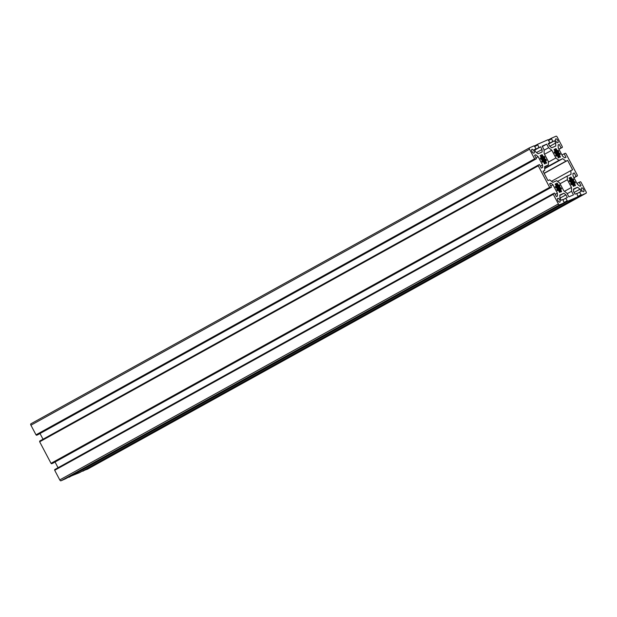 <?xml version="1.0" encoding="UTF-8"?>
<svg xmlns="http://www.w3.org/2000/svg" width="617" height="617" viewBox="0 0 617 617"><rect width="100%" height="100%" fill="white"/><g stroke="black" fill="none" stroke-linecap="round" stroke-linejoin="round"><path stroke-width="0.93" d="M557.583 155.962L559.303 155.014A3.286 1.535 61 0 0 559.295 154.674L560.298 154.497A5.16 2.414 61 0 0 560.051 153.648L558.732 152.808A3.286 1.535 61 0 0 558.524 152.414L558.624 150.957A5.16 2.414 61 0 0 558.061 150.247L554.344 152.684M558.385 157.744L558.956 157.428L558.632 156.178L557.822 156.625L558.655 156.17A3.286 1.535 61 0 0 558.809 156.109A3.286 1.535 61 0 0 558.848 156.086L560.174 157.296A5.16 2.414 61 0 0 560.383 156.811L559.303 155.014M554.29 152.507L557.274 150.849A3.286 1.535 61 0 0 556.997 150.633L556.125 148.743A5.16 2.414 61 0 0 555.578 148.589L555.809 150.278A3.286 1.535 61 0 0 555.624 150.355A3.286 1.535 61 0 0 555.593 150.371L554.267 149.16A5.16 2.414 61 0 0 554.058 149.653L555.138 151.45A3.286 1.535 61 0 0 555.146 151.782L554.135 151.959A5.16 2.414 61 0 0 554.39 152.808L555.709 153.648A3.286 1.535 61 0 0 555.917 154.042L555.809 155.507A5.16 2.414 61 0 0 556.38 156.217L556.92 155.53L556.156 155.954M556.92 155.53L557.159 155.607A3.286 1.535 61 0 0 557.444 155.823L558.308 157.713A5.16 2.414 61 0 0 558.863 157.875L558.956 157.428M540.438 158.577L543.423 156.919A3.286 1.535 61 0 0 543.137 156.703L542.274 154.813A5.16 2.414 61 0 0 541.726 154.659L541.957 156.348L540.978 156.888M542.166 160.381L544.88 158.877A3.286 1.535 61 0 0 544.672 158.484L544.772 157.026A5.16 2.414 61 0 0 544.202 156.309L540.492 158.746M540.955 156.872L541.934 156.356A3.286 1.535 61 0 0 541.772 156.417A3.286 1.535 61 0 0 541.741 156.44L540.415 155.229A5.16 2.414 61 0 0 540.207 155.715L541.286 157.512A3.286 1.535 61 0 0 541.294 157.852L540.284 158.029A5.16 2.414 61 0 0 540.538 158.877L541.849 159.718A3.286 1.535 61 0 0 542.058 160.112L541.957 161.569A5.16 2.414 61 0 0 542.528 162.286L543.068 161.6L542.304 162.024M543.068 161.6L543.307 161.677A3.286 1.535 61 0 0 543.592 161.893L544.456 163.783A5.16 2.414 61 0 0 545.012 163.937L544.772 162.248L543.97 162.695L544.757 162.263M544.772 162.248L544.803 162.24A3.286 1.535 61 0 0 544.958 162.171A3.286 1.535 61 0 0 544.988 162.155L546.315 163.366A5.16 2.414 61 0 0 546.523 162.88L545.451 161.083A3.286 1.535 61 0 0 545.436 160.744L546.446 160.567A5.16 2.414 61 0 0 546.192 159.718L544.88 158.877M571.581 184.845L572.183 184.105A3.286 1.535 61 0 0 572.468 184.321L573.332 186.211A5.16 2.414 61 0 0 573.887 186.365L573.656 184.676L572.846 185.123L573.633 184.691M569.267 180.843L569.938 180.472L569.159 180.457A5.16 2.414 61 0 0 569.414 181.305L570.733 182.146A3.286 1.535 61 0 0 570.933 182.539L570.833 183.997A5.16 2.414 61 0 0 571.404 184.707L571.782 184.738M573.656 184.676L573.679 184.668A3.286 1.535 61 0 0 573.833 184.599A3.286 1.535 61 0 0 573.864 184.583L575.191 185.794A5.16 2.414 61 0 0 575.406 185.301L574.327 183.504A3.286 1.535 61 0 0 574.311 183.172L575.322 182.994A5.16 2.414 61 0 0 575.067 182.146L573.756 181.305A3.286 1.535 61 0 0 573.548 180.912L573.648 179.447A5.16 2.414 61 0 0 573.085 178.737L569.368 181.174M569.314 180.997L572.298 179.346A3.286 1.535 61 0 0 572.021 179.131L571.149 177.241A5.16 2.414 61 0 0 570.602 177.079L570.833 178.776L569.853 179.316L570.81 178.783A3.286 1.535 61 0 0 570.648 178.845A3.286 1.535 61 0 0 570.617 178.868L569.29 177.657A5.16 2.414 61 0 0 569.082 178.143L570.162 179.94A3.286 1.535 61 0 0 570.17 180.28L569.938 180.472M557.236 137.09A1.288 0.602 61 0 0 556.079 136.195L551.397 138.247L552.77 141.501L554.475 140.753L555.678 143.036L555.778 146.005L551.729 147.779L549.662 146.167L548.243 143.483L549.948 142.735L548.019 139.72L537.546 144.309L538.919 147.563L540.623 146.823L542.042 149.507L542.127 151.983L538.07 153.756L535.595 151.836L534.391 149.553L536.096 148.805L534.168 145.789L529.486 147.841A1.288 0.602 61 0 0 529.455 147.856A1.288 0.602 61 0 0 529.533 149.221L534.607 158.854L535.186 159.302L536.428 158.754L534.584 155.253L535.695 154.767L538.171 156.695L542.567 165.024L542.652 167.5L541.34 168.079L539.497 164.569L538.248 165.117L538.271 165.811L549.631 187.352L550.21 187.799L551.451 187.252L549.608 183.75L550.912 183.172L552.986 184.784L557.375 193.113L557.475 196.083L556.364 196.568L554.521 193.067L553.272 193.607L553.295 194.301L558.377 203.934A1.288 0.602 61 0 0 559.526 204.829L564.208 202.777L562.835 199.522L561.131 200.27L559.928 197.988L559.827 195.018L563.876 193.244L565.951 194.849L567.362 197.54L565.658 198.288L567.594 201.296L578.067 196.707L576.687 193.453L574.982 194.201L573.571 191.517L573.486 189.033L577.535 187.26L580.011 189.188L581.222 191.471L579.517 192.219L581.445 195.234L586.127 193.183A1.288 0.602 61 0 0 586.15 193.167A1.288 0.602 61 0 0 586.081 191.794L580.998 182.169L580.427 181.714L579.178 182.262L581.029 185.771L579.918 186.257L577.435 184.329L573.046 175.999L572.962 173.516L574.265 172.945L576.116 176.454L577.358 175.907L577.335 175.213L565.982 153.672L565.403 153.224L564.154 153.772L566.005 157.273L564.694 157.844L562.627 156.24L558.231 147.903L558.13 144.941L559.241 144.455L561.092 147.957L562.334 147.409L562.311 146.723L557.236 137.09M555.786 150.286L554.83 150.826L555.786 150.286M555.794 138.879A2.159 1.01 61 0 0 555.755 138.894A2.159 1.01 61 0 0 555.917 141.278A2.159 1.01 61 0 0 557.845 142.681A2.159 1.01 61 0 0 557.706 140.337A2.159 1.01 61 0 0 555.794 138.879M531.962 149.314A2.159 1.01 61 0 0 531.923 149.337A2.159 1.01 61 0 0 532.085 151.713A2.159 1.01 61 0 0 534.014 153.116A2.159 1.01 61 0 0 533.875 150.779A2.159 1.01 61 0 0 531.962 149.314M581.63 187.892A2.159 1.01 61 0 0 581.592 187.907A2.159 1.01 61 0 0 581.754 190.283A2.159 1.01 61 0 0 583.682 191.686A2.159 1.01 61 0 0 583.543 189.35A2.159 1.01 61 0 0 581.63 187.892M557.807 198.327A2.159 1.01 61 0 0 557.768 198.342A2.159 1.01 61 0 0 557.93 200.726A2.159 1.01 61 0 0 559.858 202.121A2.159 1.01 61 0 0 559.719 199.785A2.159 1.01 61 0 0 557.807 198.327M544.04 149.73L544.163 153.571L548.251 161.315L548.374 164.963L544.61 166.613L544.742 170.446L542.999 171.21L547.958 180.611L549.693 179.848L552.901 182.339L556.665 180.688L559.712 183.056L563.799 190.8L567 193.291L568.889 196.869L573.463 194.872L571.573 191.285L571.442 187.452L567.362 179.709L567.239 176.061L571.003 174.41L570.872 170.577L572.615 169.814L567.655 160.412L565.912 161.168L562.712 158.685L558.948 160.327L555.894 157.96L551.814 150.224L548.606 147.733L546.716 144.147L542.15 146.152L544.04 149.73M556.657 183.588L556.75 183.149A5.16 2.414 61 0 1 557.298 183.303L558.161 185.193A3.286 1.535 61 0 1 558.447 185.416L559.226 184.807A5.16 2.414 61 0 1 559.796 185.516L559.696 186.974A3.286 1.535 61 0 1 559.904 187.367L561.215 188.208A5.16 2.414 61 0 1 561.47 189.057L560.46 189.234A3.286 1.535 61 0 1 560.475 189.573L561.547 191.37A5.16 2.414 61 0 1 561.339 191.864L560.012 190.653A3.286 1.535 61 0 1 559.981 190.668A3.286 1.535 61 0 1 559.82 190.73L560.028 192.435A5.16 2.414 61 0 1 559.48 192.28L558.616 190.391A3.286 1.535 61 0 1 558.331 190.167L557.552 190.776A5.16 2.414 61 0 1 556.981 190.067L557.082 188.609A3.286 1.535 61 0 1 556.873 188.216L555.562 187.375A5.16 2.414 61 0 1 555.308 186.527L556.318 186.349A3.286 1.535 61 0 1 556.303 186.01L555.231 184.213A5.16 2.414 61 0 1 555.439 183.719L556.765 184.93A3.286 1.535 61 0 1 556.796 184.915A3.286 1.535 61 0 1 556.958 184.853L556.657 183.588M87.56 469.136A1.288 0.602 -119 0 1 87.545 469.144A1.288 0.602 -119 0 1 87.514 469.159L586.127 193.183M82.678 470.91L87.514 469.159M68.826 476.972L79.454 472.691L578.067 196.707M553.295 194.301L54.689 470.277L59.764 479.91A1.288 0.602 -119 0 0 60.921 480.805L65.603 478.753L564.208 202.777M553.272 193.607L54.666 469.591L54.952 470.131M55.036 462.017L58.044 467.717M538.271 165.811L39.665 441.787L51.018 463.328L51.597 463.776L52.846 463.228L551.451 187.252M538.248 165.117L39.642 441.093L39.928 441.641M40.012 433.52L43.02 439.227M529.455 147.856L30.85 423.833A1.288 0.602 -119 0 0 30.919 425.206L36.002 434.831L36.573 435.286L37.822 434.738L536.428 158.754M30.85 423.833A1.288 0.602 -119 0 1 30.873 423.817L529.44 147.864M548.174 140.028L551.397 138.247M548.729 140.421L551.421 138.933M548.459 143.884L552.77 141.501M548.536 144.039L554.475 140.753M549.809 146.283L555.678 143.036M548.32 143.638L549.948 142.735M534.322 146.09L537.546 144.309M534.877 146.491L537.569 145.003M534.607 149.954L538.919 147.563M534.684 150.108L540.623 146.823M536.528 152.561L542.042 149.507M534.469 149.7L536.096 148.805M36.002 434.831L534.607 158.854M36.272 434.715L534.885 158.731M36.573 435.286L535.186 159.302M534.638 155.353L535.695 154.767M535.98 157.906L538.171 156.695M540.376 166.235L542.567 165.024M51.018 463.328L549.631 187.352M51.296 463.205L549.909 187.229M51.597 463.776L550.21 187.799M549.67 183.866L550.912 183.172M550.796 185.995L552.986 184.784M555.184 194.332L557.375 193.113M559.843 195.481L563.876 193.244M560.012 198.142L565.951 194.849M562.966 199.777L565.658 198.288M564.054 202.484L567.015 200.849M564.069 202.515L567.293 200.726M68.981 477.28L567.594 201.296M573.501 189.496L577.535 187.26M574.072 192.473L580.011 189.188M576.826 193.707L579.517 192.219M577.913 196.422L580.867 194.779M577.921 196.445L581.145 194.663M82.832 471.211L581.445 195.234M576.988 183.48L579.178 182.262M572.962 173.67L574.265 172.945M573.918 177.665L576.116 176.454M573.98 177.773L577.358 175.907M561.964 154.983L564.154 153.772M558.138 145.064L559.241 144.455M558.902 149.167L561.092 147.957M558.956 149.283L562.334 147.409M542.366 146.561L546.716 144.147M544.055 150.255L548.606 147.733M544.526 154.258L551.814 150.224M548.274 162.178L555.894 157.96M544.664 168.233L558.948 160.327M544.68 168.665L562.712 158.685M544.078 173.261L565.912 161.168M544.155 173.416L567.655 160.412M551.536 181.275L570.872 170.577M557.583 181.406L567.239 176.061M560.074 183.743L567.362 179.709M564.462 191.316L571.442 187.452M567.216 193.699L571.573 191.285M543.076 171.364L544.742 170.446M544.626 167.037L548.374 164.963M557.344 155.754L559.295 154.674M556.017 154.312L558.732 152.808M555.832 153.903L558.524 152.414M555.138 151.659L556.997 150.633M555.593 150.378L554.814 150.803L555.585 150.378M541.286 157.728L543.137 156.703M541.981 159.973L544.672 158.484M543.731 162.032L545.451 161.083M543.492 161.824L545.436 160.744M572.607 184.46L574.327 183.504M572.368 184.244L574.311 183.172M571.041 182.809L573.756 181.305M570.856 182.401L573.548 180.912M570.162 180.156L572.021 179.131M569.838 179.3L570.609 178.868L569.838 179.3M541.857 161.392L545.752 159.24M541.788 161.184L545.281 159.255M542.22 161.916L546.192 159.718M557.891 157.011L558.616 156.61M545.544 162.633L546.276 162.225M543.955 162.626L545.706 161.654M545.922 163.212L546.523 162.88M556.202 156.008L556.85 155.654M569.075 178.228L569.73 177.866M569.537 178.999L570.216 178.621M544.533 163.814L545.104 163.497M544.04 163.081L544.765 162.68M554.243 152.353L554.914 151.975M570.802 178.236L571.55 177.819M570.015 179.508L571.689 178.583M570.532 177.58L571.149 177.241M542.351 162.078L542.999 161.723M554.051 149.73L554.706 149.368M554.513 150.502L555.2 150.124M570.524 181.868L573.779 180.064M570.625 181.969L573.478 180.388M569.344 181.105L572.406 179.416M569.645 181.668L573.648 179.447M572.661 178.969L573.085 178.737M540.392 158.415L541.063 158.045M555.778 149.738L556.526 149.329M554.991 151.018L556.665 150.093M555.508 149.09L556.125 148.743M570.733 183.82L574.628 181.668M570.671 183.611L574.157 181.676M571.095 184.344L575.067 182.146M540.199 155.8L540.854 155.438M540.662 156.571L541.34 156.194M555.501 153.371L558.755 151.574M555.601 153.479L558.454 151.898M554.328 152.615L557.382 150.918M554.621 153.17L558.624 150.957M557.637 150.479L558.061 150.247M574.419 185.061L575.152 184.653M572.831 185.054L574.581 184.082M574.797 185.64L575.406 185.301M541.927 155.808L542.675 155.391M541.14 157.08L542.813 156.155M541.657 155.152L542.274 154.813M555.709 155.33L559.604 153.17M555.647 155.114L559.133 153.186M556.071 155.846L560.051 153.648M573.409 186.241L573.98 185.925M572.915 185.509L573.64 185.108M541.649 159.441L544.904 157.636M541.741 159.541L544.603 157.96M540.469 158.685L543.531 156.988M540.77 159.24L544.772 157.026M543.785 156.548L544.202 156.309M559.395 156.571L560.128 156.163M557.807 156.556L559.565 155.584M559.773 157.142L560.383 156.811M571.226 184.506L571.874 184.144M30.919 425.206L529.533 149.221M59.764 479.91L558.377 203.934M60.921 480.805L559.526 204.829M556.681 183.65L557.298 183.303M556.95 184.306L557.699 183.889M556.164 185.578L557.83 184.653M556.31 186.218L558.161 185.193M555.462 187.067L558.447 185.416M555.493 187.175L558.555 185.486M558.809 185.038L559.226 184.807M555.794 187.738L559.796 185.516M556.673 187.93L559.928 186.133M556.765 188.038L559.627 186.457M557.004 188.463L559.696 186.974M557.19 188.871L559.904 187.367M556.812 189.681L560.305 187.745M556.881 189.889L560.768 187.738M557.244 190.414L561.215 188.208M558.516 190.314L560.46 189.234M558.755 190.522L560.475 189.573M558.979 191.116L560.73 190.152M560.568 191.131L561.3 190.722M560.946 191.71L561.547 191.37M559.056 191.571L559.789 191.17M559.557 192.303L560.128 191.995M557.375 190.568L558.023 190.213M555.416 186.912L556.087 186.542M555.223 184.298L555.878 183.935M555.678 185.061L556.364 184.684M558.686 185.486L555.516 187.244M558.385 190.213L560.529 189.026M558.092 190.098L557.328 190.514M555.439 187.005L556.249 186.558M571.944 184.028L571.18 184.452M557.213 155.654L559.364 154.466M572.237 184.144L574.388 182.956M540.415 158.507L541.225 158.06M554.267 152.445L555.076 151.998M569.29 180.935L570.1 180.488M543.361 161.723L545.513 160.536M586.15 193.167L87.545 469.144"/></g></svg>

